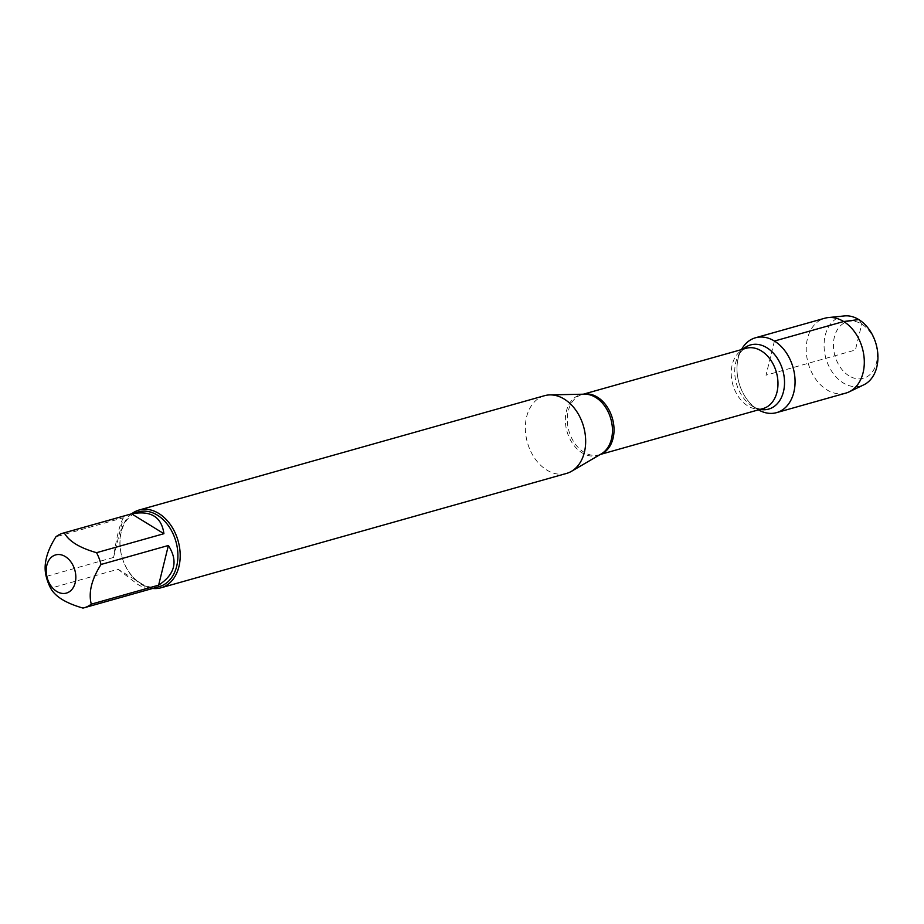 <?xml version="1.0" encoding="UTF-8"?>
<svg xmlns="http://www.w3.org/2000/svg" width="924" height="924" viewBox="0 0 924 924"><rect width="100%" height="100%" fill="white"/><g stroke="black" fill="none" stroke-linecap="round" stroke-linejoin="round"><path stroke-width="0.69" stroke-dasharray="4.62 3.46" d="M544.548 395.691A40.39 29.198 -105.7 0 0 525.363 429.371A40.39 29.198 -105.7 0 0 546.789 470.05A40.39 29.198 -105.7 0 0 566.47 473.446M758.465 409.863A38.889 28.113 74.3 0 1 758.084 409.644A38.889 28.113 74.3 0 1 741.267 349.988A38.889 28.113 74.3 0 1 741.475 349.607A38.889 28.113 74.3 0 0 757.634 409.367A38.889 28.113 74.3 0 0 758.465 409.863M152.691 588.449A40.39 29.198 74.3 0 1 141.314 584.395A40.39 29.198 74.3 0 1 120.363 549.33A40.39 29.198 74.3 0 1 131.635 513.813M123.296 517.775C119.566 524.994 116.32 538.218 113.548 557.449L123.296 517.775L55.948 536.775M113.548 557.449L46.2 576.449M118.018 569.242L137.422 584.176C143.312 587.756 147.609 589.397 150.312 589.085L118.018 569.242L50.658 588.23M150.312 589.085L82.964 608.073M159.482 586.532A38.773 28.032 74.3 0 1 140.598 583.275A38.773 28.032 74.3 0 1 120.016 544.224A38.773 28.032 74.3 0 1 138.438 511.896M845.818 393.104A38.889 28.113 74.3 0 1 826.876 389.847A38.889 28.113 74.3 0 1 806.248 350.681A38.889 28.113 74.3 0 1 824.716 318.249M844.432 315.927A36.059 26.068 -105.7 0 0 824.081 344.421A36.059 26.068 -105.7 0 0 843.219 382.929A36.059 26.068 -105.7 0 0 863.848 384.8M849.052 375.86A29.441 21.287 74.3 0 1 840.355 325.872A29.441 21.287 74.3 0 1 876.818 348.279A29.441 21.287 74.3 0 1 849.052 375.86M774.416 341.048L766.019 375.202L855.405 350L861.757 324.139L858.789 319.565M583.31 394.202L584.546 394.178A31.532 22.8 -105.7 0 0 565.384 418.272A31.532 22.8 -105.7 0 0 582.097 452.852A31.532 22.8 -105.7 0 0 601.362 453.846L599.156 454.793A31.301 22.638 74.3 0 1 568.872 430.803A31.301 22.638 74.3 0 1 582.155 394.525A31.301 22.638 74.3 0 1 583.552 394.202M600.519 454.342A31.301 22.638 74.3 0 1 599.156 454.793L600.3 454.469M741.267 349.988L738.403 355.394C741.464 350.681 744.028 348.325 746.095 348.302A31.301 22.638 -105.7 0 0 732.813 384.569A31.301 22.638 -105.7 0 0 763.085 408.558C761.318 409.621 757.899 408.951 752.829 406.525A33.333 24.105 74.3 0 1 738.403 355.394A33.333 24.105 74.3 0 1 743.162 349.122M760.163 409.39A33.333 24.105 74.3 0 1 752.829 406.525L758.084 409.644"/><path stroke-width="1.39" d="M160.995 587.791L566.47 473.446A40.39 29.198 -105.7 0 0 571.471 471.321A40.39 29.198 -105.7 0 0 583.61 426.645A40.39 29.198 -105.7 0 0 549.919 394.894A40.39 29.198 -105.7 0 0 544.548 395.691L139.074 510.036A40.39 29.198 74.3 0 1 158.755 513.432A40.39 29.198 74.3 0 1 180.18 554.111A40.39 29.198 74.3 0 1 160.995 587.791A40.39 29.198 74.3 0 1 152.691 588.449M774.416 341.048A38.889 28.113 74.3 0 1 793.959 391.788A38.889 28.113 74.3 0 1 758.465 409.863A38.889 28.113 74.3 0 0 776.576 412.635A38.889 28.113 74.3 0 0 793.081 367.579A38.889 28.113 74.3 0 0 755.474 337.78A38.889 28.113 74.3 0 0 741.475 349.607A38.889 28.113 74.3 0 1 774.416 341.048L843.658 321.517L858.789 319.565A36.059 26.068 -105.7 0 0 844.432 315.927L828.17 317.59A38.889 28.113 74.3 0 1 862.323 348.048A38.889 28.113 74.3 0 1 849.121 391.868A38.889 28.113 74.3 0 1 845.818 393.104L776.576 412.635M131.635 513.813A40.39 29.198 74.3 0 1 139.074 510.036M56.745 591.441A19.843 14.345 -105.7 0 0 75.837 576.98A19.843 14.345 -105.7 0 0 56.237 554.758A19.843 14.345 -105.7 0 0 46.2 571.044A19.843 14.345 -105.7 0 0 56.745 591.441M158.628 585.158C175.11 574.347 178.355 561.122 168.376 545.483L158.628 585.158L91.28 604.157C88.3 592.688 91.545 579.452 101.028 564.472A38.773 28.032 -105.7 0 0 96.558 552.691C79.568 547.84 68.803 541.221 64.264 532.848A38.773 28.032 -105.7 0 0 63.086 533.136A38.773 28.032 -105.7 0 0 55.948 536.775C46.466 551.755 43.22 564.98 46.2 576.449A38.773 28.032 -105.7 0 0 50.658 588.23C55.197 596.604 65.962 603.222 82.964 608.073A38.773 28.032 -105.7 0 0 84.142 607.784A38.773 28.032 -105.7 0 0 91.28 604.157M168.376 545.483L101.028 564.472M163.918 533.702C161.596 516.863 150.831 510.256 131.624 513.848L163.918 533.702L96.558 552.691M131.624 513.848L64.264 532.848M63.086 533.136L138.438 511.896A38.773 28.032 74.3 0 1 175.941 541.603A38.773 28.032 74.3 0 1 159.482 586.532L84.142 607.784M755.474 337.78L824.716 318.249A38.889 28.113 74.3 0 1 828.17 317.59M849.121 391.868L863.848 384.8A36.059 26.068 -105.7 0 0 877.8 353.673A36.059 26.068 -105.7 0 0 858.789 319.565M571.471 471.321L601.362 453.846A31.532 22.8 -105.7 0 0 612.254 426.345A31.532 22.8 -105.7 0 0 595.714 397.447A31.532 22.8 -105.7 0 0 584.546 394.178L549.919 394.894M583.552 394.202A31.301 22.638 74.3 0 1 597.412 397.158A31.301 22.638 74.3 0 1 613.975 427.72A31.301 22.638 74.3 0 1 600.519 454.342M600.3 454.469L763.085 408.558A31.301 22.638 -105.7 0 0 777.962 382.455A31.301 22.638 -105.7 0 0 761.353 350.924A31.301 22.638 -105.7 0 0 746.095 348.302L583.31 394.202M743.162 349.122A33.333 24.105 74.3 0 1 766.828 347.724A33.333 24.105 74.3 0 1 784.303 386.902A33.333 24.105 74.3 0 1 760.163 409.39"/></g></svg>
